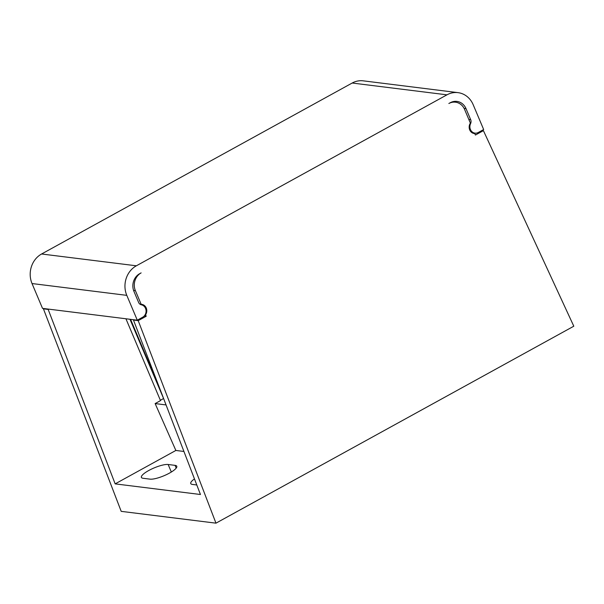 <?xml version="1.0" encoding="UTF-8"?>
<svg xmlns="http://www.w3.org/2000/svg" width="604" height="604" viewBox="0 0 604 604"><rect width="100%" height="100%" fill="white"/><g stroke="black" fill="none" stroke-linecap="round" stroke-linejoin="round"><path stroke-width="0.91" d="M137.289 320.188L142.65 317.228A6.621 5.912 -82.9 0 0 146.04 310.388A6.621 5.912 -82.9 0 0 141.381 304.816A4.417 3.941 97.1 0 1 138.618 302.453L133.952 291.415A13.243 11.816 97.1 0 1 139.69 273.68L141.125 272.895A13.243 11.816 -82.9 0 0 135.387 290.63L141.17 304.318A6.621 5.912 97.1 0 1 141.691 304.356A6.621 5.912 97.1 0 1 145.587 314.775L146.206 316.247L138.203 320.649L215.968 523.162L573.8 326.205L483.411 130.638L475.408 135.039L474.789 133.567A6.621 5.912 97.1 0 1 474.268 133.529A6.621 5.912 97.1 0 1 470.373 123.11L464.589 109.422A13.243 11.816 97.1 0 0 455.491 102.189A13.243 11.816 97.1 0 0 448.855 103.503L450.29 102.718A13.243 11.816 -82.9 0 1 456.918 101.404A13.243 11.816 -82.9 0 1 466.016 108.637L470.682 119.668A4.417 3.941 -82.9 0 1 470.584 123.609A6.621 5.912 97.1 0 0 470.433 129.52L470.486 129.641A6.621 5.912 97.1 0 0 474.978 133.137A6.621 5.912 97.1 0 0 478.3 132.48L483.661 129.528L473.174 104.696A22.069 19.698 97.1 0 0 458.013 92.646L363.238 80.838A22.069 19.698 97.1 0 0 352.185 83.027L41.593 253.99A22.069 19.698 97.1 0 0 32.027 283.54L42.514 308.372L137.289 320.188L126.795 295.356A22.069 19.698 -82.9 0 1 136.361 265.798L446.96 94.836L352.185 83.027M43.949 308.553L43.428 308.84L121.2 511.354L215.968 523.162M458.013 92.646A22.069 19.698 97.1 0 0 446.96 94.836M470.486 129.641L469.565 129.528M470.433 129.52L469.527 129.407M139.932 304.159L141.17 304.318M133.99 319.773L133.469 320.06L200.453 494.502L115.16 483.872L175.862 450.456L183.926 451.46M159.29 387.307L130.585 319.35M125.926 318.769L160.505 400.618L155.137 403.57L175.862 450.456M129.988 319.274L163.624 398.595M166.055 404.937L155.137 403.57M160.362 400.293L163.488 398.572M194.465 478.912A15.447 3.783 -22.9 0 0 190.766 483.555A15.447 3.783 -22.9 0 0 192.472 484.438L196.791 484.974M150.018 479.146A15.447 3.783 -22.9 0 0 166.817 474.472A15.447 3.783 -22.9 0 0 176.768 466.243A15.447 3.783 -22.9 0 0 175.069 465.359L168.154 464.499A15.447 3.783 -22.9 0 0 151.355 469.172A15.447 3.783 -22.9 0 0 141.404 477.402A15.447 3.783 -22.9 0 0 143.11 478.285L150.018 479.146M133.469 320.06L138.203 320.649M43.428 308.84L48.169 309.429L115.16 483.872M144.22 315.998L146.206 316.247M145.587 314.775L145.141 314.722M483.411 130.638L481.969 130.456M474.789 133.567L473.747 133.439M472.955 133.19L473.415 132.94M48.69 309.142L48.169 309.429M41.593 253.99L136.361 265.798M470.584 123.609L470.101 123.548M470.682 119.668L468.817 119.441M466.016 108.637L464.099 108.395M126.795 295.356L32.027 283.54M135.387 290.63L133.575 290.403M176.217 468.077L175.069 465.359M168.154 464.499L171.332 472.018M452.419 101.812L455.491 102.189M472.132 132.782L474.978 133.137"/></g></svg>
